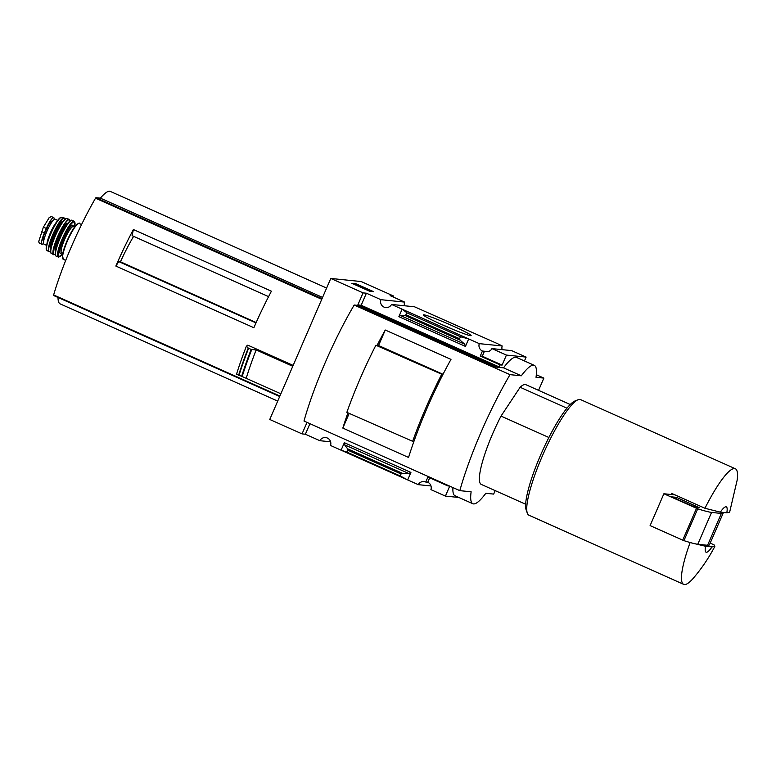 <?xml version="1.0" encoding="UTF-8"?>
<svg xmlns="http://www.w3.org/2000/svg" width="776" height="776" viewBox="0 0 776 776"><rect width="100%" height="100%" fill="white"/><g stroke="black" fill="none" stroke-linecap="round" stroke-linejoin="round"><path stroke-width="1.16" d="M404.383 305.754A5.956 5.839 95.8 0 1 404.257 305.249L404.306 305.482M404.403 305.269A5.956 5.839 95.8 0 1 404.597 302.097L390.115 295.627L393.442 295.966L361.16 281.543L330.78 278.448L363.061 292.872L366.398 293.212L380.88 299.681A5.956 5.839 -84.2 0 0 391.531 304.444L414.462 306.772L496.844 343.361M496.863 343.312L500.53 345.223M500.607 345.039L502.217 345.98A5.956 5.839 95.8 0 0 502.14 349.646M309.934 423.686L305.375 434.23L319.858 440.7A5.956 5.839 -84.2 0 1 330.508 445.463L418.264 484.66L430.99 485.96M452.398 325.774A26.015 1.591 -156.6 0 1 471.061 335.649A26.015 1.591 -156.6 0 1 446.636 326.706A26.015 1.591 -156.6 0 1 423.395 315.027A26.015 1.591 -156.6 0 1 452.398 325.774M391.531 304.444L479.287 343.642L502.217 345.98M458.81 497.464L445.405 496.097L430.913 489.627A5.956 5.839 -84.2 0 0 427.76 482.245L425.752 482.041A5.956 5.839 -84.2 0 0 418.264 484.66M479.287 343.642A5.956 5.839 -84.2 0 0 482.439 351.033L484.447 351.237A5.956 5.839 -84.2 0 0 491.945 348.608L511.636 350.616L526.128 357.086L524.45 360.956M380.88 299.681L404.597 302.097M319.858 440.7L330.586 441.796M566.926 408.176L520.124 387.263A54.621 10.311 -65.9 0 1 525.856 384.673L570.224 404.5M268.574 296.626L132.095 235.652L133.394 229.531A99.318 18.75 -65.9 0 0 115.857 266.061L118.806 261.609L120.464 261.784A56.328 10.631 -65.9 0 1 133.627 236.34M256.158 322.535L120.464 261.784M255.993 322.903L118.806 261.609M326.628 288.051L110.415 191.449A61.576 11.621 114.1 0 0 100.395 198.152L95.943 197.705L95.506 198.21A99.318 18.75 114.1 0 0 53.641 294.948L53.602 295.501L279.7 396.507L53.602 295.501M293.153 365.409L247.786 345.145L246.399 346.174L248.233 348.055L251.172 349.433L256.158 349.928L292.775 366.282M115.857 266.061L253.878 327.724A99.318 18.75 -65.9 0 1 271.425 291.204L133.394 229.531M330.78 278.448L269.757 419.467L302.039 433.891L305.375 434.23M280.873 393.791L246.196 378.3A102.296 19.303 -65.9 0 1 256.158 349.928M246.399 346.174A104.032 19.633 -65.9 0 0 236.554 374.129L246.196 378.3M705.559 546.265L712.038 546.925A24.832 4.685 -65.9 0 1 705.559 546.265L693.463 543.394M710.195 543.093L714.065 544.82L714.832 546.44C708.827 557.886 701.659 568.488 693.298 578.246A63.312 11.95 -65.9 0 1 684.403 584.551A63.312 11.95 -65.9 0 1 683.675 584.357A63.312 11.95 -65.9 0 1 690.136 542.511M714.832 546.44L712.038 546.925M445.405 496.097L449.721 486.135M363.061 292.872L357.843 304.929L495.874 366.592L495.68 367.048L357.649 305.385L354.186 305.026A111.734 21.088 114.1 0 0 303.988 421.029L459.819 490.645L471.129 491.8A62.07 11.718 114.1 0 0 472.846 503.731L455.037 495.777A62.07 11.718 -65.9 0 1 452.932 487.57M449.585 486.077L447.733 485.883L447.956 485.349M425.752 482.041L427.915 477.036L447.733 485.883M344.35 442.689L341.1 450.187L346.901 452.117L347.755 450.148L347.59 448.8L344.612 444.832L344.35 442.689L410.911 472.429L407.662 479.927L400.203 475.93L346.901 452.117M410.911 472.429L408.797 473.505L402.385 473.282L401.056 473.961L400.203 475.93M393.442 295.966L393.025 296.927M536.323 374.73L543.869 378.096L536.022 377.301A62.07 11.718 114.1 0 0 534.305 365.36A62.07 11.718 114.1 0 0 521.327 375.797L510.016 374.653A111.734 21.088 114.1 0 0 459.819 490.645M472.846 503.731A62.07 11.718 114.1 0 0 485.825 493.293L493.672 494.089L495.175 490.616M538.563 390.347L543.869 378.096M307.024 422.386L302.039 433.891M491.945 348.608L506.427 355.078L526.128 357.086M495.874 366.592L499.201 366.932L500.093 364.885L502.101 365.089L506.427 355.078M534.305 365.36L516.496 357.406A62.07 11.718 -65.9 0 0 503.517 367.843L495.68 367.048M500.093 364.885L480.276 356.029L482.439 351.033M464.737 344.224L460.022 340.082L459.586 338.714L460.44 336.735L468.694 338.918L465.445 346.416L464.737 344.224L400.561 315.551L398.874 316.676L402.123 309.178L407.138 312.922L405.237 315.599L400.561 315.551M366.398 293.212L361.18 305.269L357.843 304.929M499.201 366.932L361.18 305.269M460.44 336.735L407.138 312.922M355.728 283.676L373.537 291.63L369.618 291.233L351.809 283.279L355.728 283.676L355.486 284.229M503.517 367.843L521.327 375.797M354.186 305.026L510.016 374.653M378.562 345.514L385.265 330.023L450.982 359.385A111.734 21.088 114.1 0 0 408.554 457.452L342.827 428.09L349.19 413.385M385.265 330.023A111.734 21.088 114.1 0 0 377.087 345.368M347.929 412.822A111.734 21.088 114.1 0 0 342.827 428.09M525.662 504.245L481.295 484.418A54.621 10.311 -65.9 0 1 501.015 416.091L520.124 387.263M443.018 374.304L378.591 345.524L375.885 345.242A111.734 21.088 114.1 0 0 346.853 412.347L413.773 441.806M442.815 374.711L375.885 345.242M441.563 374.585A111.734 21.088 114.1 0 0 412.522 441.68M440.341 323.922A23.125 1.416 -156.6 0 1 450.691 328.355A23.125 1.416 -156.6 0 1 452.971 329.393M370.782 291.349L370.016 291.01M354.836 284.414L354.215 284.355M370.152 290.709L354.942 284.171L367.698 289.38L370.152 290.709L369.91 291.262M369.657 290.66L369.444 291.155M357.416 285.19L357.202 285.694M484.447 351.237L482.284 356.233L480.276 356.029M502.101 365.089L482.284 356.233M429.671 477.822L427.76 482.245M720.322 512.141A24.832 4.685 -65.9 0 1 726.802 512.8L720.322 512.141L704.938 508.27A63.312 11.95 -65.9 0 1 735.328 468.743A63.312 11.95 -65.9 0 1 737.2 479.985L729.624 512.247L726.802 512.8M683.675 584.357L528.951 515.235A63.312 11.95 -65.9 0 1 527.341 513.217A63.312 11.95 -65.9 0 1 543.869 452.553A63.312 11.95 -65.9 0 1 578.023 399.756A63.312 11.95 -65.9 0 1 580.603 399.621L735.328 468.743M704.938 508.27L671.55 493.352A63.312 11.95 114.1 0 0 670.978 494.487L663.887 493.759L650.104 525.604L683.928 540.659A124.15 7.576 23.4 0 0 697.779 544.286L707.576 545.276A124.15 7.576 23.4 0 0 709.458 544.8L723.242 512.955A124.15 7.576 23.4 0 0 723.213 512.441M527.341 513.217L526.186 510.036A60.829 11.485 -65.9 0 1 542.075 451.748A60.829 11.485 -65.9 0 1 574.89 401.027L578.023 399.756M548.875 437.48L501.015 416.091M674.984 494.894L670.978 494.487M663.887 493.759L697.711 508.823A124.15 7.576 23.4 0 0 711.553 512.441L697.779 544.286M711.553 512.441L721.35 513.44L707.576 545.276M676.449 497.348L671.55 496.844L692.308 505.981L699.545 507.805L676.449 497.348L675.828 498.764M721.35 513.44A124.15 7.576 23.4 0 0 723.242 512.955M322.574 297.421L100.395 198.152M58.025 297.48A61.576 11.621 114.1 0 0 60.179 303.891L277.711 401.085M39.178 242.956L38.8 241.278L43.388 227.135L49.305 217.484L51.323 216.523L53.709 217.59A12.164 2.299 -65.9 0 1 54.087 219.559M43.543 243.257A12.164 2.299 -65.9 0 1 41.855 244.236A12.164 2.299 -65.9 0 1 44.426 232.887L46.337 228.454A12.164 2.299 -65.9 0 1 53.709 217.59M48.907 217.92L51.303 216.523M38.858 242.219L38.8 241.278M44.154 244.217A13.658 2.58 -65.9 0 1 43.989 244.178A13.658 2.58 -65.9 0 1 47.21 230.656A13.658 2.58 -65.9 0 1 55.135 219.239L57.754 220.413M43.718 240.958L43.369 240.802A10.825 2.047 -65.9 0 1 44.368 233.935L47.161 227.484A10.825 2.047 -65.9 0 1 52.196 221.034L52.545 221.189M321.759 299.303L95.506 198.21M279.903 396.032L53.641 294.948M401.056 473.961L347.755 450.148M465.445 346.416L398.874 316.676M459.586 338.714L406.285 314.901M460.022 340.082L405.237 315.599M408.797 473.505L344.612 444.832M402.385 473.282L347.59 448.8M696.499 508.338L682.715 540.174M697.711 508.823L683.928 540.659M242.073 376.826A106.991 20.195 -65.9 0 1 251.715 349.578M241.549 376.602A107.263 20.244 -65.9 0 1 251.172 349.433M238.969 375.448A107.263 20.244 -65.9 0 1 248.592 348.279M238.601 375.274A107.069 20.205 -65.9 0 1 248.233 348.055M322.021 298.702L95.943 197.705M41.468 231.568L44.426 232.887M43.388 227.135L46.337 228.454M65.708 260.406L63.263 259.32A19.613 3.705 -65.9 0 1 67.89 239.9A19.613 3.705 -65.9 0 1 79.268 223.498L81.577 224.526M62.672 258.33A19.119 3.608 -65.9 0 1 67.531 239.736A19.119 3.608 -65.9 0 1 78.143 223.711M61.779 252.908A14.404 2.716 -65.9 0 1 61.614 252.869A14.404 2.716 -65.9 0 1 65 238.61A14.404 2.716 -65.9 0 1 73.361 226.573L74.515 227.087M61.653 252.889A15.394 2.91 -65.9 0 1 60.489 253.422A15.394 2.91 -65.9 0 1 64.903 236.049A15.394 2.91 -65.9 0 1 73.41 226.592M62.701 253.684A19.119 3.608 -65.9 0 1 59.015 256.827A19.119 3.608 -65.9 0 1 65.882 232.509A19.119 3.608 -65.9 0 1 74.7 226.834M58.375 257.089A19.613 3.705 -65.9 0 1 58.142 257.021A19.613 3.705 -65.9 0 1 62.769 237.611A19.613 3.705 -65.9 0 1 74.137 221.209L72.081 220.355A19.555 3.686 -65.9 0 0 60.761 236.719A19.555 3.686 -65.9 0 0 56.134 256.061L56.134 256.061C51.041 255.197 68.046 217.144 72.081 220.355M55.6 255.246A19.303 3.647 -65.9 0 1 60.596 236.641A19.303 3.647 -65.9 0 1 71.12 220.5M56.561 247.408A14.647 2.764 -65.9 0 1 65.921 226.446M55.814 250.309A14.647 2.764 -65.9 0 1 59.616 236.205A14.647 2.764 -65.9 0 1 67.59 223.963M55.678 251.007A15.142 2.861 -65.9 0 1 59.083 235.962A15.142 2.861 -65.9 0 1 68.016 223.391M55.348 254.14A19.099 3.608 -65.9 0 1 54.126 254.625A19.099 3.608 -65.9 0 1 59.442 233.401A19.099 3.608 -65.9 0 1 70.131 221.053M53.787 254.751A19.351 3.657 -65.9 0 1 53.505 254.664A19.351 3.657 -65.9 0 1 58.122 235.535A19.351 3.657 -65.9 0 1 69.287 219.327L66.911 218.58A19.07 3.599 -65.9 0 0 55.93 234.556A19.07 3.599 -65.9 0 0 51.361 253.393C46.667 252.181 62.885 215.893 66.911 218.58M50.867 252.53A18.818 3.55 -65.9 0 1 55.785 234.488A18.818 3.55 -65.9 0 1 65.941 218.793M51.148 247.709A14.152 2.667 -65.9 0 1 54.805 234.051A14.152 2.667 -65.9 0 1 62.536 222.217M51.012 248.359A14.647 2.764 -65.9 0 1 50.993 248.359A14.647 2.764 -65.9 0 1 54.291 233.77A14.647 2.764 -65.9 0 1 62.934 221.674M49.169 251.86A18.595 3.511 -65.9 0 1 48.84 251.744L50.663 251.346A18.352 3.463 -65.9 0 1 49.528 251.754A18.352 3.463 -65.9 0 1 54.611 231.423A18.352 3.463 -65.9 0 1 64.893 219.453M46.958 250.376L48.84 251.744A18.595 3.511 -65.9 0 1 53.331 233.392A18.595 3.511 -65.9 0 1 64.001 217.814L61.731 217.309A18.129 3.424 -65.9 0 0 51.352 232.509A18.129 3.424 -65.9 0 0 46.958 250.376C42.67 248.465 57.443 215.388 61.731 217.309M46.492 249.319A17.644 3.327 -65.9 0 1 51.09 232.393A17.644 3.327 -65.9 0 1 60.635 217.668M46.997 243.664A13.658 2.58 -65.9 0 1 50.663 232.199A13.658 2.58 -65.9 0 1 56.755 221.829M47.161 227.484L48.442 228.057M46.987 227.853L48.258 228.416M44.368 233.935L45.629 234.498M44.513 233.566L45.774 234.129M39.479 243.179L41.855 244.236M63.263 259.32L62.458 255.032L65.485 244.624C68.695 236.525 72.022 230.259 75.485 225.826C78.444 223.255 79.705 222.479 79.268 223.498M62.769 253.383L61.498 252.801M56.134 256.061L58.52 257.128L62.691 253.733M74.729 226.796L74.137 221.209M51.361 253.393L53.874 254.78L55.358 254.179M70.16 221.034L69.287 219.327M64.932 219.424L64.001 217.814M46.608 245.352L43.989 244.178"/></g></svg>
